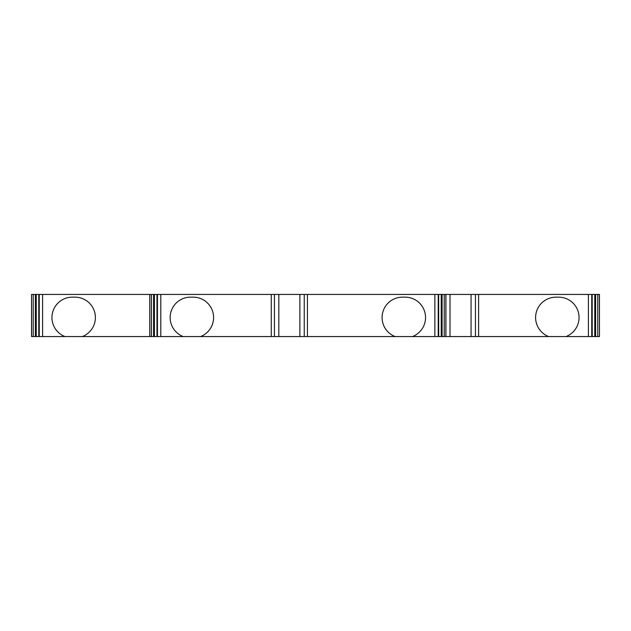 <?xml version="1.0" encoding="UTF-8"?>
<svg xmlns="http://www.w3.org/2000/svg" width="631" height="631" viewBox="0 0 631 631"><rect width="100%" height="100%" fill="white"/><g stroke="black" fill="none" stroke-linecap="round" stroke-linejoin="round"><path stroke-width="0.95" d="M599.387 294.44L599.45 336.56L599.45 294.44L592.162 294.44L592.233 336.56L566.007 336.56A20.381 20.381 0 0 0 558.695 297.162L555.974 297.162A20.381 20.381 0 0 0 548.654 336.56L412.485 336.56A20.381 20.381 0 0 0 405.165 297.162L402.452 297.162A20.381 20.381 0 0 0 395.132 336.56L412.485 336.56M599.387 336.56L592.162 336.56L592.162 294.44L438.64 294.44L438.711 336.56L438.64 294.44L156.969 294.44L157.04 336.56L82.346 336.56A20.381 20.381 0 0 0 75.026 297.162L72.305 297.162A20.381 20.381 0 0 0 64.993 336.56L31.55 336.56L31.55 294.44L31.613 336.56M183.195 336.56L200.54 336.56A20.381 20.381 0 0 0 193.228 297.162L190.507 297.162A20.381 20.381 0 0 0 183.195 336.56L156.969 336.56L156.969 294.44L38.767 294.44L38.767 336.56L38.767 294.44L31.613 294.44M548.654 336.56L566.007 336.56M64.993 336.56L82.346 336.56M395.132 336.56L200.54 336.56M299.875 294.44L299.875 336.56M278.815 294.44L278.815 336.56M154.429 294.44L154.429 336.56M153.585 294.44L153.585 336.56M149.752 294.44L149.752 336.56M36.235 294.44L36.235 336.56M35.383 294.44L35.383 336.56M595.617 294.44L595.617 336.56M594.765 294.44L594.765 336.56M471.057 294.44L471.057 336.56M450.006 294.44L450.006 336.56M445.928 294.44L445.928 336.56M442.086 294.44L442.086 336.56M441.243 294.44L441.243 336.56M307.423 294.44L307.423 336.56M434.877 294.44L434.877 336.56M304.252 294.44L304.252 336.56M274.438 294.44L274.438 336.56M271.267 294.44L271.267 336.56M160.802 294.44L160.802 336.56M157.45 294.44L157.45 336.56M151.44 294.44L151.44 336.56M149.815 294.44L149.815 336.56M42.6 294.44L42.6 336.56M39.248 294.44L39.248 336.56M33.238 294.44L33.238 336.56M597.762 294.44L597.762 336.56M591.752 294.44L591.752 336.56M588.4 294.44L588.4 336.56M478.613 294.44L478.613 336.56M475.443 294.44L475.443 336.56M445.865 294.44L445.865 336.56M444.24 294.44L444.24 336.56M438.229 294.44L438.229 336.56"/></g></svg>
